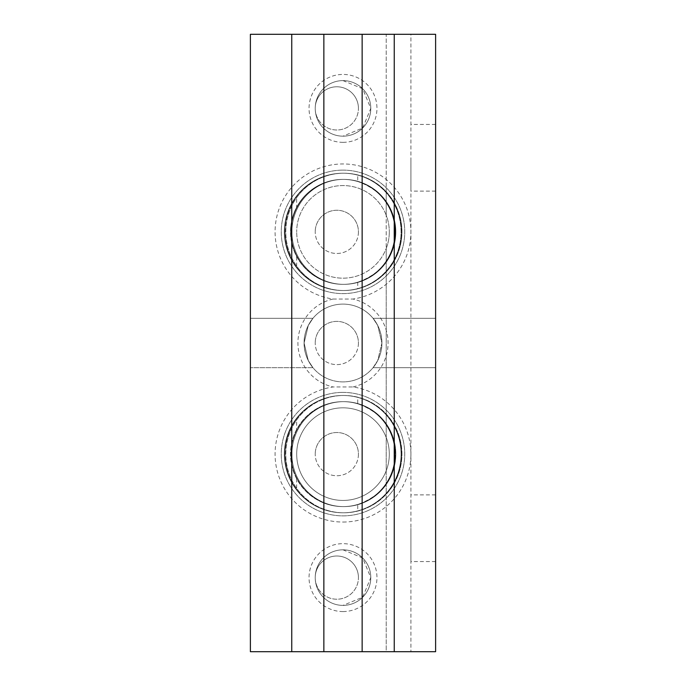 <?xml version="1.0" encoding="UTF-8"?>
<svg xmlns="http://www.w3.org/2000/svg" width="686" height="686" viewBox="0 0 686 686"><rect width="100%" height="100%" fill="white"/><g stroke="black" fill="none" stroke-linecap="round" stroke-linejoin="round"><path stroke-width="0.51" stroke-dasharray="3.43 2.57" d="M394.965 454.132A52.479 51.965 90 0 0 343 401.653A52.479 51.965 90 0 0 291.036 454.132A52.479 51.965 90 0 0 343 506.611A52.479 51.965 90 0 0 394.965 454.132A52.479 51.965 90 0 0 343 401.653A52.479 51.965 90 0 0 291.036 454.132A52.479 51.965 90 0 0 343 506.611A52.479 51.965 90 0 0 394.965 454.132A52.479 51.965 90 0 0 343 401.653A52.479 51.965 90 0 0 291.036 454.132A52.479 51.965 90 0 0 343 506.611A52.479 51.965 90 0 0 394.965 454.132A52.479 51.965 90 0 0 343 401.653A52.479 51.965 90 0 0 291.036 454.132A52.479 51.965 90 0 0 343 506.611A52.479 51.965 90 0 0 394.965 454.132A52.479 51.965 90 0 0 343 401.653A52.479 51.965 90 0 0 291.036 454.132A52.479 51.965 90 0 0 343 506.611A52.479 51.965 90 0 0 394.965 454.132M291.893 454.132A52.479 51.965 -90 0 1 343.858 401.653A52.479 51.965 -90 0 1 395.831 454.132A52.479 51.965 -90 0 1 343.858 506.611A52.479 51.965 -90 0 1 291.893 454.132A52.479 51.965 -90 0 1 343.858 401.653A52.479 51.965 -90 0 1 395.831 454.132A52.479 51.965 -90 0 1 343.858 506.611A52.479 51.965 -90 0 1 291.893 454.132A52.479 51.965 -90 0 1 343.858 401.653A52.479 51.965 -90 0 1 395.831 454.132A52.479 51.965 -90 0 1 343.858 506.611A52.479 51.965 -90 0 1 291.893 454.132A52.479 51.965 -90 0 1 343.858 401.653A52.479 51.965 -90 0 1 395.831 454.132A52.479 51.965 -90 0 1 343.858 506.611A52.479 51.965 -90 0 1 291.893 454.132A52.479 51.965 -90 0 1 343.858 401.653A52.479 51.965 -90 0 1 395.831 454.132A52.479 51.965 -90 0 1 343.858 506.611A52.479 51.965 -90 0 1 291.893 454.132M357.723 504.502A52.479 52.479 0 0 1 290.521 454.132A52.479 52.479 0 0 0 386.218 483.904A52.479 52.479 0 0 0 395.479 454.132A52.479 52.479 0 0 1 372.592 497.47C387.333 486.777 394.956 472.337 395.479 454.132C394.956 435.927 387.333 421.487 372.592 410.794A52.479 52.479 0 0 1 395.479 454.132C393.978 479.231 381.39 496.021 357.723 504.502L357.723 510.873A58.653 58.078 -90 0 1 343 512.785A58.653 58.078 -90 0 1 284.922 454.132A58.653 58.078 -90 0 1 343 395.479A58.653 58.078 -90 0 1 401.078 454.132A58.653 58.078 -90 0 1 343 512.785A58.653 58.078 -90 0 1 284.922 454.132A58.653 58.078 -90 0 1 343 395.479A58.653 58.078 -90 0 1 401.078 454.132A58.653 58.078 -90 0 1 343 512.785A58.653 58.078 -90 0 1 284.922 454.132A58.653 58.078 -90 0 1 343 395.479A58.653 58.078 -90 0 1 357.723 397.391L357.723 403.762C381.39 412.243 393.978 429.033 395.479 454.132A52.479 52.479 0 0 0 296.652 429.513C292.605 437.222 290.564 445.428 290.521 454.132A52.479 52.479 0 0 1 343 401.653A52.479 52.479 0 0 1 395.479 454.132A52.479 52.479 0 0 1 343 506.611A52.479 52.479 0 0 1 290.521 454.132C290.564 462.836 292.605 471.042 296.652 478.751A52.479 52.479 0 0 0 395.479 454.132A52.479 52.479 0 0 0 327.411 404.02A52.479 52.479 0 0 0 290.521 454.132A52.479 52.479 0 0 1 357.723 403.762M296.652 478.751L296.652 488.303A58.653 58.078 90 0 0 343.858 512.785A58.653 58.078 90 0 0 401.945 454.132A58.653 58.078 90 0 0 343.858 395.479A58.653 58.078 90 0 0 285.779 454.132A58.653 58.078 90 0 0 343.858 512.785A58.653 58.078 90 0 0 401.945 454.132A58.653 58.078 90 0 0 343.858 395.479A58.653 58.078 90 0 0 296.652 419.961L296.652 429.513M372.592 188.53A52.479 52.479 0 0 1 395.479 231.868C393.978 256.967 381.39 273.757 357.723 282.238A52.479 52.479 0 0 1 290.521 231.868A52.479 52.479 0 0 0 386.218 261.64L386.218 248.495A46.305 46.305 0 0 1 296.695 231.868A46.305 46.305 0 0 0 343 278.173A46.305 46.305 0 0 0 389.305 231.868A46.305 46.305 0 0 1 386.218 248.495L386.218 215.241A46.305 46.305 0 0 1 389.305 231.868A46.305 46.305 0 0 0 343 185.563A46.305 46.305 0 0 0 296.695 231.868A46.305 46.305 0 0 1 386.218 215.241L386.218 192.217A58.653 58.653 0 0 1 401.653 231.868C400.898 209.865 391.209 192.98 372.592 181.224A58.653 58.653 0 0 0 284.347 231.868A58.653 58.653 0 0 1 386.218 192.217L386.218 34.3L410.914 34.3L410.914 651.7L410.914 34.3L435.61 34.3L435.61 651.7L250.39 651.7L250.39 34.3L250.39 651.7L250.39 34.3L386.218 34.3L386.218 651.7L435.61 651.7L250.39 651.7L386.218 651.7L386.218 493.783A58.653 58.653 0 0 1 284.347 454.132A58.653 58.653 0 0 1 343 395.479A58.653 58.653 0 0 1 401.653 454.132A58.653 58.653 0 0 0 343 395.479A58.653 58.653 0 0 0 284.347 454.132A58.653 58.653 0 0 0 343 512.785A58.653 58.653 0 0 0 401.653 454.132A58.653 58.653 0 0 1 343 512.785A58.653 58.653 0 0 1 321.725 399.475A58.653 58.653 0 0 1 401.653 454.132C400.898 432.129 391.209 415.244 372.592 403.488A58.653 58.653 0 0 0 284.347 454.132A58.653 58.653 0 0 0 372.592 504.776C391.209 493.02 400.898 476.135 401.653 454.132A58.653 58.653 0 0 1 386.218 493.783L386.218 470.759A46.305 46.305 0 0 1 296.695 454.132A46.305 46.305 0 0 1 386.218 437.505A46.305 46.305 0 0 1 389.305 454.132A46.305 46.305 0 0 0 343 407.827A46.305 46.305 0 0 0 296.695 454.132A46.305 46.305 0 0 0 343 500.437A46.305 46.305 0 0 0 389.305 454.132A46.305 46.305 0 0 1 386.218 470.759L386.218 261.64A52.479 52.479 0 0 0 327.411 181.756A52.479 52.479 0 0 0 290.521 231.868A52.479 52.479 0 0 1 357.723 181.498C381.39 189.979 393.978 206.769 395.479 231.868C394.956 213.663 387.333 199.223 372.592 188.53A52.993 52.479 0 0 1 395.702 231.868A52.993 52.479 0 0 1 372.592 275.206C387.333 264.513 394.956 250.073 395.479 231.868A52.479 52.479 0 0 1 372.592 275.206M296.652 488.303A59.228 58.653 0 0 1 285.565 454.132A59.228 58.653 0 0 1 296.652 419.961M394.965 231.868A52.479 51.965 90 0 0 343 179.389A52.479 51.965 90 0 0 291.036 231.868A52.479 51.965 90 0 0 343 284.347A52.479 51.965 90 0 0 394.965 231.868A52.479 51.965 90 0 0 343 179.389A52.479 51.965 90 0 0 291.036 231.868A52.479 51.965 90 0 0 343 284.347A52.479 51.965 90 0 0 394.965 231.868A52.479 51.965 90 0 0 343 179.389A52.479 51.965 90 0 0 291.036 231.868A52.479 51.965 90 0 0 343 284.347A52.479 51.965 90 0 0 394.965 231.868A52.479 51.965 90 0 0 343 179.389A52.479 51.965 90 0 0 291.036 231.868A52.479 51.965 90 0 0 343 284.347A52.479 51.965 90 0 0 394.965 231.868A52.479 51.965 90 0 0 343 179.389A52.479 51.965 90 0 0 291.036 231.868A52.479 51.965 90 0 0 343 284.347A52.479 51.965 90 0 0 394.965 231.868M291.893 231.868A52.479 51.965 -90 0 1 343.858 179.389A52.479 51.965 -90 0 1 395.831 231.868A52.479 51.965 -90 0 1 343.858 284.347A52.479 51.965 -90 0 1 291.893 231.868A52.479 51.965 -90 0 1 343.858 179.389A52.479 51.965 -90 0 1 395.831 231.868A52.479 51.965 -90 0 1 343.858 284.347A52.479 51.965 -90 0 1 291.893 231.868A52.479 51.965 -90 0 1 343.858 179.389A52.479 51.965 -90 0 1 395.831 231.868A52.479 51.965 -90 0 1 343.858 284.347A52.479 51.965 -90 0 1 291.893 231.868A52.479 51.965 -90 0 1 343.858 179.389A52.479 51.965 -90 0 1 395.831 231.868A52.479 51.965 -90 0 1 343.858 284.347A52.479 51.965 -90 0 1 291.893 231.868A52.479 51.965 -90 0 1 343.858 179.389A52.479 51.965 -90 0 1 395.831 231.868A52.479 51.965 -90 0 1 343.858 284.347A52.479 51.965 -90 0 1 291.893 231.868M357.723 282.238L357.723 288.609A58.653 58.078 -90 0 1 343 290.521A58.653 58.078 -90 0 1 284.922 231.868A58.653 58.078 -90 0 1 343 173.215A58.653 58.078 -90 0 1 401.078 231.868A58.653 58.078 -90 0 1 343 290.521A58.653 58.078 -90 0 1 284.922 231.868A58.653 58.078 -90 0 1 343 173.215A58.653 58.078 -90 0 1 401.078 231.868A58.653 58.078 -90 0 1 343 290.521A58.653 58.078 -90 0 1 284.922 231.868A58.653 58.078 -90 0 1 343 173.215A58.653 58.078 -90 0 1 357.723 175.127L357.723 181.498M296.652 256.487A52.479 52.479 0 0 0 395.479 231.868A52.479 52.479 0 0 1 343 284.347A52.479 52.479 0 0 1 290.521 231.868C290.564 240.572 292.605 248.778 296.652 256.487L296.652 266.039A58.653 58.078 90 0 0 343.858 290.521A58.653 58.078 90 0 0 401.945 231.868A58.653 58.078 90 0 0 343.858 173.215A58.653 58.078 90 0 0 285.779 231.868A58.653 58.078 90 0 0 343.858 290.521A58.653 58.078 90 0 0 401.945 231.868A58.653 58.078 90 0 0 343.858 173.215A58.653 58.078 90 0 0 285.779 231.868A58.653 58.078 90 0 0 343.858 290.521A58.653 58.078 90 0 0 401.945 231.868A58.653 58.078 90 0 0 343.858 173.215A58.653 58.078 90 0 0 285.779 231.868A58.653 58.078 90 0 0 343.858 290.521A58.653 58.078 90 0 0 401.945 231.868A58.653 58.078 90 0 0 343.858 173.215A58.653 58.078 90 0 0 296.652 197.697L296.652 207.249C292.605 214.958 290.564 223.164 290.521 231.868A52.479 52.479 0 0 1 343 179.389A52.479 52.479 0 0 1 395.479 231.868A52.479 52.479 0 0 0 296.652 207.249M343 549.829L362.654 557.967L370.792 577.612L362.654 597.257L343 605.395A27.783 27.783 0 0 0 370.783 577.612A27.783 27.783 0 0 0 343.009 549.829A27.783 27.783 0 0 0 315.226 577.612A27.783 27.783 0 0 1 343.789 549.838A27.783 27.783 0 0 1 370.792 577.612A27.783 27.783 0 0 1 343.789 605.386A27.783 27.783 0 0 1 315.268 579.155A21.609 21.609 0 0 1 315.217 577.612A21.609 21.609 0 0 0 336.826 599.221A21.609 21.609 0 0 0 358.435 577.612A21.609 21.609 0 0 1 337.598 599.204A21.609 21.609 0 0 1 315.268 579.155A27.783 27.783 0 0 1 315.226 577.612A21.609 21.609 0 0 1 337.598 556.02A21.609 21.609 0 0 1 358.435 577.612A21.609 21.609 0 0 0 336.826 556.003A21.609 21.609 0 0 0 315.217 577.612A27.783 27.783 0 0 0 343.009 605.395A27.783 27.783 0 0 1 315.217 577.612A27.783 27.783 0 0 1 343 549.829A27.783 27.783 0 0 1 370.783 577.612A27.783 27.783 0 0 1 343 605.395A27.783 27.783 0 0 1 315.217 577.612A27.783 27.783 0 0 1 343 549.829M343 611.569A33.957 33.957 0 0 0 376.957 577.612A33.957 33.957 0 0 0 343 543.655A33.957 33.957 0 0 0 309.043 577.612A33.957 33.957 0 0 0 343 611.569M343 392.392A61.74 61.74 0 0 1 404.74 454.132A61.74 61.74 0 0 1 343 515.872A61.74 61.74 0 0 1 281.26 454.132A61.74 61.74 0 0 1 343 392.392A61.74 61.74 0 0 0 281.26 454.132A61.74 61.74 0 0 0 343 515.872A61.74 61.74 0 0 0 404.74 454.132A61.74 61.74 0 0 0 343 392.392M343 522.046A67.914 67.914 0 0 0 410.734 459.131A67.914 67.914 0 0 0 352.973 386.955L333.027 386.955A67.914 67.914 0 0 0 275.266 459.131A67.914 67.914 0 0 0 343 522.046M343 304.104A38.896 38.896 0 0 1 381.896 343A38.896 38.896 0 0 1 343 381.896A38.896 38.896 0 0 0 373.047 367.696L377.729 360.519L381.896 343L377.729 325.481L373.047 318.304A38.896 38.896 0 0 0 343 304.104A38.896 38.896 0 0 1 381.896 343A38.896 38.896 0 0 1 343 381.896A38.896 38.896 0 0 1 304.104 343A38.896 38.896 0 0 1 343 304.104A38.896 38.896 0 0 0 312.953 318.304L250.39 318.304L250.39 367.696L250.39 318.304L312.945 318.304L250.39 318.304L250.39 367.696L250.39 318.304L312.945 318.304L308.271 325.481L304.104 343A38.896 38.896 0 0 1 343 304.104A38.896 38.896 0 0 1 381.896 343A38.896 38.896 0 0 0 373.047 318.304L377.729 325.481L381.896 343L377.729 325.481L373.055 318.304L435.61 318.304L373.047 318.304L435.61 318.304L373.047 318.304L435.61 318.304L435.61 367.696L373.047 367.696L435.61 367.696L435.61 318.304L435.61 367.696L373.047 367.696L377.729 360.519L381.896 343L377.729 360.519L373.055 367.696A38.896 38.896 0 0 0 381.896 343A38.896 38.896 0 0 1 343 381.896A38.896 38.896 0 0 1 304.104 343A38.896 38.896 0 0 1 343 304.104M352.973 386.955A45.07 45.07 0 0 0 352.973 299.045A67.914 67.914 0 0 0 410.734 226.869A67.914 67.914 0 0 0 343 163.954A67.914 67.914 0 0 0 275.266 226.869A67.914 67.914 0 0 0 333.027 299.045L352.973 299.045M343 170.128A61.74 61.74 0 0 1 404.74 231.868A61.74 61.74 0 0 1 343 293.608A61.74 61.74 0 0 1 281.26 231.868A61.74 61.74 0 0 1 343 170.128A61.74 61.74 0 0 0 281.26 231.868A61.74 61.74 0 0 0 343 293.608A61.74 61.74 0 0 0 404.74 231.868A61.74 61.74 0 0 0 343 170.128M343 80.605L362.654 88.743L370.792 108.388L362.654 128.033L343 136.171A27.783 27.783 0 0 0 370.783 108.388A27.783 27.783 0 0 0 343.009 80.605A27.783 27.783 0 0 0 315.226 108.388A27.783 27.783 0 0 1 343.789 80.614A27.783 27.783 0 0 1 370.792 108.388A27.783 27.783 0 0 1 343.789 136.162A27.783 27.783 0 0 1 315.268 109.931A21.609 21.609 0 0 1 315.217 108.388A21.609 21.609 0 0 0 336.826 129.997A21.609 21.609 0 0 0 358.435 108.388A21.609 21.609 0 0 1 337.598 129.98A21.609 21.609 0 0 1 315.268 109.931A27.783 27.783 0 0 1 315.226 108.388A27.783 27.783 0 0 0 343.009 136.171A27.783 27.783 0 0 1 315.217 108.388A27.783 27.783 0 0 1 343 80.605A27.783 27.783 0 0 1 370.783 108.388A27.783 27.783 0 0 1 343 136.171A27.783 27.783 0 0 1 315.217 108.388A27.783 27.783 0 0 1 343 80.605M343 142.345A33.957 33.957 0 0 0 376.957 108.388A33.957 33.957 0 0 0 343 74.431A33.957 33.957 0 0 0 309.043 108.388A33.957 33.957 0 0 0 343 142.345M373.441 318.793C370.774 315.586 382.359 327.582 381.896 343C382.359 358.418 370.774 370.414 373.441 367.207M312.953 367.696L250.39 367.696L312.945 367.696L250.39 367.696L312.945 367.696L308.271 360.519L304.104 343L308.271 360.519L312.953 367.696A38.896 38.896 0 0 0 343 381.896A38.896 38.896 0 0 1 304.104 343L308.271 325.481L312.945 318.304A38.896 38.896 0 0 0 304.104 343L308.271 360.519L312.945 367.696L250.39 367.696L312.945 367.696A38.896 38.896 0 0 1 304.104 343L308.271 325.481L312.945 318.304L250.39 318.304M312.559 367.207C315.226 370.414 303.641 358.418 304.104 343C303.641 327.582 315.226 315.586 312.559 318.793M372.592 403.488A59.228 58.653 0 0 0 357.723 397.391M401.945 454.132A58.653 58.078 90 0 0 343.858 395.479A58.653 58.078 90 0 0 285.779 454.132A58.653 58.078 90 0 0 343.858 512.785A58.653 58.078 90 0 0 401.945 454.132A58.653 58.078 90 0 0 343.858 395.479A58.653 58.078 90 0 0 285.779 454.132A58.653 58.078 90 0 0 343.858 512.785A58.653 58.078 90 0 0 401.945 454.132A58.653 58.078 90 0 0 343.858 395.479A58.653 58.078 90 0 0 285.779 454.132A58.653 58.078 90 0 0 343.858 512.785A58.653 58.078 90 0 0 401.945 454.132M372.592 181.224A59.228 58.653 0 0 0 357.723 175.127M435.61 157.78L435.61 191.12L435.61 157.78M410.914 157.78L410.914 191.12L410.914 157.78M435.61 528.22L435.61 561.56L435.61 528.22M410.914 528.22L410.914 561.56L410.914 528.22M358.435 231.868A21.609 21.609 0 0 1 336.826 253.477A21.609 21.609 0 0 1 315.217 231.868A21.609 21.609 0 0 0 336.826 253.477A21.609 21.609 0 0 0 358.435 231.868A21.609 21.609 0 0 0 336.826 210.259A21.609 21.609 0 0 0 315.217 231.868A21.609 21.609 0 0 1 336.826 210.259A21.609 21.609 0 0 1 358.435 231.868M358.435 343A21.609 21.609 0 0 1 336.826 364.609A21.609 21.609 0 0 1 315.217 343A21.609 21.609 0 0 0 336.826 364.609A21.609 21.609 0 0 0 358.435 343A21.609 21.609 0 0 0 336.826 321.391A21.609 21.609 0 0 0 315.217 343A21.609 21.609 0 0 1 336.826 321.391A21.609 21.609 0 0 1 358.435 343M358.435 454.132A21.609 21.609 0 0 1 336.826 475.741A21.609 21.609 0 0 1 315.217 454.132A21.609 21.609 0 0 0 336.826 475.741A21.609 21.609 0 0 0 358.435 454.132A21.609 21.609 0 0 0 336.826 432.523A21.609 21.609 0 0 0 315.217 454.132A21.609 21.609 0 0 1 336.826 432.523A21.609 21.609 0 0 1 358.435 454.132M373.055 367.696L435.61 367.696L373.047 367.696L435.61 367.696L435.61 318.304M372.592 410.794A52.993 52.479 0 0 1 395.702 454.132A52.993 52.479 0 0 1 372.592 497.47M315.268 106.844A21.609 21.609 0 0 1 337.598 86.796A21.609 21.609 0 0 1 358.435 108.388A21.609 21.609 0 0 0 336.826 86.779A21.609 21.609 0 0 0 315.217 108.388A21.609 21.609 0 0 1 315.268 106.844M435.61 651.7L435.61 34.3L435.61 651.7M284.347 231.868A58.653 58.653 0 0 0 372.592 282.512C391.209 270.756 400.898 253.871 401.653 231.868A58.653 58.653 0 0 1 321.725 286.525A58.653 58.653 0 0 1 343 173.215A58.653 58.653 0 0 1 401.653 231.868A58.653 58.653 0 0 0 343 173.215A58.653 58.653 0 0 0 284.347 231.868A58.653 58.653 0 0 0 343 290.521A58.653 58.653 0 0 0 401.653 231.868A58.653 58.653 0 0 1 343 290.521A58.653 58.653 0 0 1 284.347 231.868M357.723 288.609A59.228 58.653 0 0 0 372.592 282.512M357.723 510.873A59.228 58.653 0 0 0 372.592 504.776M394.244 34.3L394.244 651.7M291.756 34.3L291.756 651.7M323.861 34.3L323.861 651.7M362.139 34.3L362.139 651.7M250.39 34.3L435.61 34.3M333.027 299.045A45.07 45.07 0 0 0 333.027 386.955M284.922 231.868A58.653 58.078 -90 0 1 343 173.215A58.653 58.078 -90 0 1 401.078 231.868A58.653 58.078 -90 0 1 343 290.521A58.653 58.078 -90 0 1 284.922 231.868A58.653 58.078 -90 0 1 343 173.215A58.653 58.078 -90 0 1 401.078 231.868A58.653 58.078 -90 0 1 343 290.521A58.653 58.078 -90 0 1 284.922 231.868M296.652 266.039A59.228 58.653 0 0 1 285.565 231.868A59.228 58.653 0 0 1 296.652 197.697M401.945 231.868A58.653 58.078 90 0 0 343.858 173.215A58.653 58.078 90 0 0 285.779 231.868A58.653 58.078 90 0 0 343.858 290.521A58.653 58.078 90 0 0 401.945 231.868M284.922 454.132A58.653 58.078 -90 0 1 343 395.479A58.653 58.078 -90 0 1 401.078 454.132A58.653 58.078 -90 0 1 343 512.785A58.653 58.078 -90 0 1 284.922 454.132A58.653 58.078 -90 0 1 343 395.479A58.653 58.078 -90 0 1 401.078 454.132A58.653 58.078 -90 0 1 343 512.785A58.653 58.078 -90 0 1 284.922 454.132M343 401.653L343.858 401.653M343 395.479L343.858 395.479M343 512.785L343.858 512.785M343 506.611L343.858 506.611M343 179.389L343.858 179.389M343 173.215L343.858 173.215M343 290.521L343.858 290.521M343 284.347L343.858 284.347M435.61 191.12L410.914 191.12M435.61 561.56L410.914 561.56M435.61 494.88L410.914 494.88M435.61 124.44L410.914 124.44"/><path stroke-width="1.03" d="M291.756 651.7L250.39 651.7L250.39 34.3L291.756 34.3L291.756 651.7L323.861 651.7L323.861 34.3L362.139 34.3L362.139 651.7L394.244 651.7L394.244 34.3L435.61 34.3L435.61 651.7L394.244 651.7M362.139 34.3L394.244 34.3M291.756 34.3L323.861 34.3M362.139 651.7L323.861 651.7M435.61 34.3L250.39 34.3"/></g></svg>
